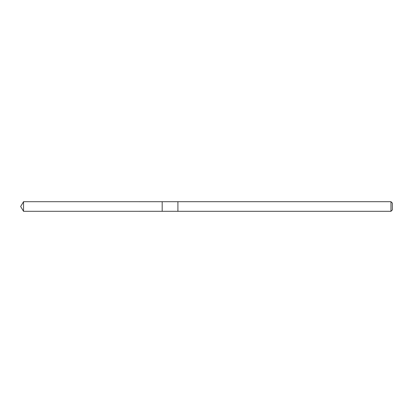 <?xml version="1.0" encoding="UTF-8"?>
<svg xmlns="http://www.w3.org/2000/svg" width="413" height="413" viewBox="0 0 413 413"><rect width="100%" height="100%" fill="white"/><g stroke="black" fill="none" stroke-linecap="round" stroke-linejoin="round"><path stroke-width="0.62" d="M162.18 211.296L162.18 201.704L23.536 201.694L23.536 211.306L162.18 211.296L162.18 201.704L177.91 201.704L177.91 211.296L23.536 211.306L20.65 206.5L23.536 211.306M177.91 210.759L177.91 211.306L390.961 211.306L390.961 201.694L177.91 201.694L177.91 210.759M390.961 201.694L392.35 203.082L392.35 209.918L390.961 211.306M20.65 206.5L23.536 201.694"/></g></svg>

